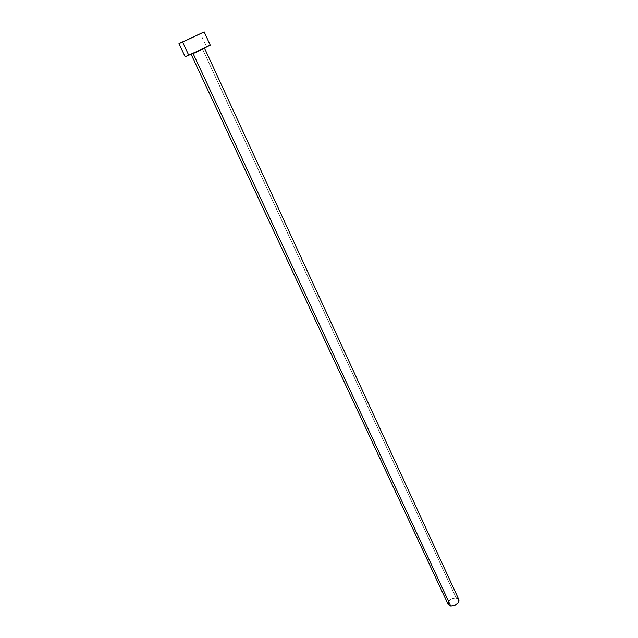 <?xml version="1.0" encoding="UTF-8"?>
<svg xmlns="http://www.w3.org/2000/svg" width="638" height="638" viewBox="0 0 638 638"><rect width="100%" height="100%" fill="white"/><g stroke="black" fill="none" stroke-linecap="round" stroke-linejoin="round"><path stroke-width="0.48" stroke-dasharray="3.19 2.39" d="M458.818 599.553L456.202 597.973L202.398 48.695L204.423 47.938L191.057 54.142L193.139 53.632L191.057 54.142L202.398 48.695L456.202 597.973C450.763 598.484 448.091 600.653 448.179 604.497M209.982 45.266L206.441 46.662L200.372 33.479L206.441 46.662L185.203 56.854M186.168 56.224L206.441 46.662M448.251 602.224L449.311 600.653L452.015 598.755L456.202 597.973"/><path stroke-width="0.96" d="M191.217 54.485L448.179 604.497L450.755 606.06L193.139 53.632L450.755 606.06C456.21 605.566 458.897 603.396 458.818 599.553L458.993 600.98L458.323 602.575L454.974 605.279L450.755 606.06L448.171 604.489M182.604 42.1L204.168 31.908L182.604 42.1L188.88 55.498L182.604 42.1L178.975 43.591L204.168 31.9L182.604 42.1M178.975 43.599L185.203 56.862L210.277 45.226L195.38 52.619L186.168 56.224M206.441 46.662L209.982 45.266M456.202 597.973L458.818 599.545L204.583 48.281M448.155 604.457L448.251 602.224M204.168 31.908L210.277 45.226"/></g></svg>
